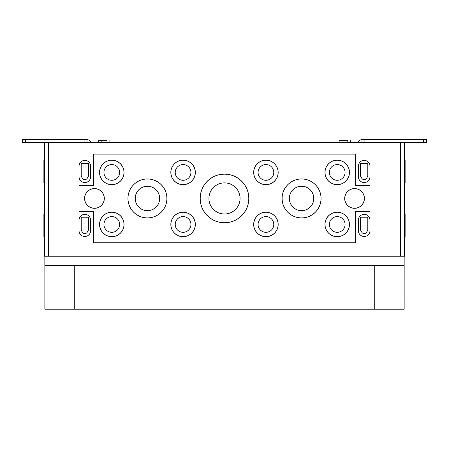 <?xml version="1.0" encoding="UTF-8"?>
<svg xmlns="http://www.w3.org/2000/svg" width="449" height="449" viewBox="0 0 449 449"><rect width="100%" height="100%" fill="white"/><g stroke="black" fill="none" stroke-linecap="round" stroke-linejoin="round"><path stroke-width="0.67" d="M347.807 142.569L347.807 140.644L339.141 140.644L339.141 142.569M350.697 142.569L350.697 140.644M106.98 142.569L106.98 140.644L98.309 140.644L98.309 142.569M109.87 142.569L109.87 140.644M337.21 236.702A12.252 12.252 0 0 0 347.823 218.326A12.252 12.252 0 0 0 326.603 218.326A12.252 12.252 0 0 0 337.21 236.702M337.21 236.64A12.185 12.185 0 0 0 347.767 218.36A12.185 12.185 0 0 0 326.659 218.36A12.185 12.185 0 0 0 337.21 236.64M337.21 232.313A7.863 7.863 0 0 0 344.018 220.521A7.863 7.863 0 0 0 330.402 220.521A7.863 7.863 0 0 0 337.21 232.313A7.852 7.852 0 0 0 344.013 220.526A7.852 7.852 0 0 0 330.413 220.526A7.852 7.852 0 0 0 337.21 232.301M265.926 236.702A12.252 12.252 0 0 0 276.539 218.326A12.252 12.252 0 0 0 255.318 218.326A12.252 12.252 0 0 0 265.926 236.702M265.926 236.64A12.185 12.185 0 0 0 276.483 218.36A12.185 12.185 0 0 0 255.374 218.36A12.185 12.185 0 0 0 265.926 236.64M265.926 232.313A7.863 7.863 0 0 0 272.734 220.521A7.863 7.863 0 0 0 259.118 220.521A7.863 7.863 0 0 0 265.926 232.313A7.852 7.852 0 0 0 272.728 220.526A7.852 7.852 0 0 0 259.129 220.526A7.852 7.852 0 0 0 265.926 232.301M183.08 236.702A12.252 12.252 0 0 0 193.693 218.326A12.252 12.252 0 0 0 172.472 218.326A12.252 12.252 0 0 0 183.08 236.702M183.08 236.64A12.185 12.185 0 0 0 193.637 218.36A12.185 12.185 0 0 0 172.528 218.36A12.185 12.185 0 0 0 183.08 236.64M183.08 232.313A7.863 7.863 0 0 0 189.888 220.521A7.863 7.863 0 0 0 176.272 220.521A7.863 7.863 0 0 0 183.08 232.313A7.852 7.852 0 0 0 189.882 220.526A7.852 7.852 0 0 0 176.283 220.526A7.852 7.852 0 0 0 183.08 232.301M111.795 236.702A12.252 12.252 0 0 0 122.409 218.326A12.252 12.252 0 0 0 101.188 218.326A12.252 12.252 0 0 0 111.795 236.702M111.795 236.64A12.185 12.185 0 0 0 122.353 218.36A12.185 12.185 0 0 0 101.244 218.36A12.185 12.185 0 0 0 111.795 236.64M111.795 232.313A7.863 7.863 0 0 0 118.603 220.521A7.863 7.863 0 0 0 104.987 220.521A7.863 7.863 0 0 0 111.795 232.313A7.852 7.852 0 0 0 118.598 220.526A7.852 7.852 0 0 0 104.999 220.526A7.852 7.852 0 0 0 111.795 232.301M224.506 222.783A24.341 24.341 0 0 0 245.586 186.273A24.341 24.341 0 0 0 203.425 186.273A24.341 24.341 0 0 0 224.506 222.783M224.506 222.715A24.274 24.274 0 0 0 245.53 186.307A24.274 24.274 0 0 0 203.481 186.307A24.274 24.274 0 0 0 224.506 222.715M224.506 213.999A15.558 15.558 0 0 0 237.976 190.662A15.558 15.558 0 0 0 211.03 190.662A15.558 15.558 0 0 0 224.506 213.999M301.571 217.933A19.487 19.487 0 0 0 318.448 188.698A19.487 19.487 0 0 0 284.694 188.698A19.487 19.487 0 0 0 301.571 217.933M301.571 217.9A19.459 19.459 0 0 0 318.42 188.715A19.459 19.459 0 0 0 284.717 188.715A19.459 19.459 0 0 0 301.571 217.9M301.571 210.676A12.23 12.23 0 0 0 312.162 192.329A12.23 12.23 0 0 0 290.974 192.329A12.23 12.23 0 0 0 301.571 210.676M301.571 210.626A12.185 12.185 0 0 0 312.122 192.352A12.185 12.185 0 0 0 291.014 192.352A12.185 12.185 0 0 0 301.571 210.626M147.44 217.933A19.487 19.487 0 0 0 164.317 188.698A19.487 19.487 0 0 0 130.564 188.698A19.487 19.487 0 0 0 147.44 217.933M147.44 217.9A19.459 19.459 0 0 0 164.289 188.715A19.459 19.459 0 0 0 130.586 188.715A19.459 19.459 0 0 0 147.44 217.9M147.44 210.676A12.23 12.23 0 0 0 158.031 192.329A12.23 12.23 0 0 0 136.85 192.329A12.23 12.23 0 0 0 147.44 210.676M147.44 210.626A12.185 12.185 0 0 0 157.992 192.352A12.185 12.185 0 0 0 136.889 192.352A12.185 12.185 0 0 0 147.44 210.626M354.553 208.314A9.872 9.872 0 0 0 363.101 193.508A9.872 9.872 0 0 0 345.999 193.508A9.872 9.872 0 0 0 354.553 208.314M354.553 208.241A9.799 9.799 0 0 0 363.039 193.541A9.799 9.799 0 0 0 346.067 193.541A9.799 9.799 0 0 0 354.553 208.241M337.21 184.685A12.252 12.252 0 0 0 347.823 166.31A12.252 12.252 0 0 0 326.603 166.31A12.252 12.252 0 0 0 337.21 184.685M337.21 184.618A12.185 12.185 0 0 0 347.767 166.338A12.185 12.185 0 0 0 326.659 166.338A12.185 12.185 0 0 0 337.21 184.618M337.21 180.296A7.863 7.863 0 0 0 344.018 168.504A7.863 7.863 0 0 0 330.402 168.504A7.863 7.863 0 0 0 337.21 180.296M337.21 180.285A7.852 7.852 0 0 0 344.013 168.51A7.852 7.852 0 0 0 330.413 168.51A7.852 7.852 0 0 0 337.21 180.285M265.926 184.685A12.252 12.252 0 0 0 276.539 166.31A12.252 12.252 0 0 0 255.318 166.31A12.252 12.252 0 0 0 265.926 184.685M265.926 184.618A12.185 12.185 0 0 0 276.483 166.338A12.185 12.185 0 0 0 255.374 166.338A12.185 12.185 0 0 0 265.926 184.618M265.926 180.296A7.863 7.863 0 0 0 272.734 168.504A7.863 7.863 0 0 0 259.118 168.504A7.863 7.863 0 0 0 265.926 180.296M265.926 180.285A7.852 7.852 0 0 0 272.728 168.51A7.852 7.852 0 0 0 259.129 168.51A7.852 7.852 0 0 0 265.926 180.285M183.08 184.685A12.252 12.252 0 0 0 193.693 166.31A12.252 12.252 0 0 0 172.472 166.31A12.252 12.252 0 0 0 183.08 184.685M183.08 184.618A12.185 12.185 0 0 0 193.637 166.338A12.185 12.185 0 0 0 172.528 166.338A12.185 12.185 0 0 0 183.08 184.618M183.08 180.296A7.863 7.863 0 0 0 189.888 168.504A7.863 7.863 0 0 0 176.272 168.504A7.863 7.863 0 0 0 183.08 180.296M183.08 180.285A7.852 7.852 0 0 0 189.882 168.51A7.852 7.852 0 0 0 176.283 168.51A7.852 7.852 0 0 0 183.08 180.285M111.795 184.685A12.252 12.252 0 0 0 122.409 166.31A12.252 12.252 0 0 0 101.188 166.31A12.252 12.252 0 0 0 111.795 184.685M111.795 184.618A12.185 12.185 0 0 0 122.353 166.338A12.185 12.185 0 0 0 101.244 166.338A12.185 12.185 0 0 0 111.795 184.618M111.795 180.296A7.863 7.863 0 0 0 118.603 168.504A7.863 7.863 0 0 0 104.987 168.504A7.863 7.863 0 0 0 111.795 180.296M111.795 180.285A7.852 7.852 0 0 0 118.598 168.51A7.852 7.852 0 0 0 104.999 168.51A7.852 7.852 0 0 0 111.795 180.285M94.458 208.314A9.872 9.872 0 0 0 103.006 193.508A9.872 9.872 0 0 0 85.905 193.508A9.872 9.872 0 0 0 94.458 208.314M94.458 208.241A9.799 9.799 0 0 0 102.944 193.541A9.799 9.799 0 0 0 85.972 193.541A9.799 9.799 0 0 0 94.458 208.241M360.575 217.226L367.798 217.226L367.798 230.135L366.603 232.2A2.795 2.795 0 0 1 361.765 232.2L360.575 230.135L360.575 217.226M360.575 163.279L367.798 163.279L367.798 176.188L366.603 178.259A2.795 2.795 0 0 1 361.765 178.259L360.575 176.188L360.575 163.279M81.213 217.226L88.436 217.226L88.436 230.135L87.246 232.2A2.795 2.795 0 0 1 82.403 232.2L81.213 230.135L81.213 217.226M81.213 163.279L88.436 163.279L88.436 176.188L87.246 178.259A2.795 2.795 0 0 1 82.403 178.259L81.213 176.188L81.213 163.279M358.403 220.117L358.403 230.713A5.781 5.781 0 0 0 364.184 236.494A5.781 5.781 0 0 0 369.965 230.713L369.965 220.117A5.781 5.781 0 0 0 364.184 214.336A5.781 5.781 0 0 0 358.403 220.117M79.046 220.117L79.046 230.713A5.781 5.781 0 0 0 84.822 236.494A5.781 5.781 0 0 0 90.603 230.713L90.603 220.117A5.781 5.781 0 0 0 84.822 214.336A5.781 5.781 0 0 0 79.046 220.117M358.403 166.169L358.403 176.766A5.781 5.781 0 0 0 364.184 182.547A5.781 5.781 0 0 0 369.965 176.766L369.965 166.169A5.781 5.781 0 0 0 364.184 160.394A5.781 5.781 0 0 0 358.403 166.169M79.046 166.169L79.046 176.766A5.781 5.781 0 0 0 84.822 182.547A5.781 5.781 0 0 0 90.603 176.766L90.603 166.169A5.781 5.781 0 0 0 84.822 160.394A5.781 5.781 0 0 0 79.046 166.169M404.454 160.394L405.127 160.394L405.127 182.547L404.454 182.547M404.454 214.336L405.127 214.336L405.127 236.494L404.454 236.494M44.558 160.394L43.884 160.394L43.884 182.547L44.558 182.547M44.558 214.336L43.884 214.336L43.884 236.494L44.558 236.494M93.493 154.13L93.493 185.42L79.046 185.42L79.046 211.468L93.493 211.468L93.493 242.757L355.513 242.757L355.513 211.468L369.965 211.468L369.965 185.42L355.513 185.42L355.513 154.13L93.493 154.13M357.595 142.569A4.816 4.816 0 0 1 362.006 139.678L423.66 139.678L423.66 142.569L404.454 142.569L404.454 256.239L48.413 256.239L48.413 142.569L44.558 142.569L44.558 256.239L48.413 256.239M404.454 142.569L48.413 142.569M400.789 309.221L375.746 309.221M73.266 309.221L48.217 309.221M374.724 265.488L374.724 309.221L404.145 309.221L404.162 256.239M74.287 265.488L74.287 309.221L44.866 309.221L44.866 265.488M44.849 256.239L44.849 265.488L404.162 265.488M74.287 309.221L374.724 309.221M86.994 142.569L86.994 139.678L22.45 139.678L22.45 142.569L44.558 142.569M22.45 139.678L22.45 142.569M86.994 139.678A4.816 4.816 0 0 1 91.405 142.569M423.66 142.569L426.55 142.569L426.55 139.678L423.66 139.678M362.006 139.678L362.006 142.569M222.39 183.029L226.622 183.029M405.127 166.169L404.454 166.169M405.127 176.766L404.454 176.766M405.127 220.117L404.454 220.117M405.127 230.713L404.454 230.713M43.884 166.169L44.558 166.169M43.884 176.766L44.558 176.766M43.884 220.117L44.558 220.117M43.884 230.713L44.558 230.713M400.598 256.239L400.598 142.569M84.103 139.678L84.103 142.569M25.34 139.678L25.34 142.569M364.897 139.678L364.897 142.569M342.031 142.569L342.031 140.644M101.199 142.569L101.199 140.644"/></g></svg>

